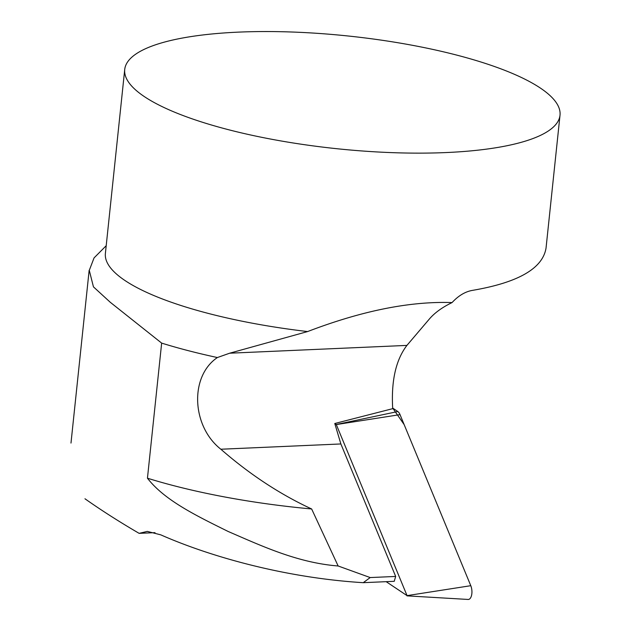 <?xml version="1.0" encoding="UTF-8"?>
<svg xmlns="http://www.w3.org/2000/svg" width="631" height="631" viewBox="0 0 631 631"><rect width="100%" height="100%" fill="white"/><g stroke="black" fill="none" stroke-linecap="round" stroke-linejoin="round"><path stroke-width="0.95" d="M395.676 576.442L394.233 581.317L363.251 582.681L370.192 577.562L395.676 576.442L340.874 443.956L334.777 423.504L392.703 408.667C391.094 381.014 395.834 359.922 406.916 345.402L429.561 318.781C434.917 312.637 442.418 307.234 452.056 302.58C458.453 295.663 465.276 291.593 472.532 290.363C518.28 282.546 542.786 268.42 546.052 247.983L560.012 115.213A218.839 56.64 -174 0 1 458.524 151.874A218.839 56.64 -174 0 1 234.629 131.256A218.839 56.64 -174 0 1 124.725 69.465A218.839 56.64 -174 0 1 263.04 31.55A218.839 56.64 -174 0 1 560.012 115.213M155.013 532.651L139.128 533.353C119.401 521.853 101.346 510.321 84.964 498.774M363.251 582.681C287.058 578.035 211.787 557.347 160.763 534.843L147.323 531.405L139.128 533.353M370.192 577.562L338.145 565.983L311.643 508.972C279.919 494.262 249.663 474.346 220.858 449.233C191.69 426.335 189.395 376.431 217.38 357.54L229.668 353.202L406.916 345.402M124.725 69.465L105.393 253.41A218.839 56.64 6 0 0 307.62 331.559C361.942 310.775 410.087 301.113 452.056 302.58M338.145 565.983C297.446 562.789 261.526 545.878 228.193 531.491C196.32 515.708 164.525 500.359 147.449 478.203A251.666 65.135 6 0 0 311.643 508.972M147.449 478.203L161.654 343.106A251.666 65.135 6 0 0 217.38 357.54M161.654 343.106L110.283 302.288L93.451 286.86L89.279 270.352L94.051 257.913L106.197 245.719M307.62 331.559L229.668 353.202M386.164 581.672L407.05 595.625L336.299 424.568L334.777 423.504M406.979 595.861L468.131 599.45A8.684 4.18 85.4 0 0 471.672 594.836A8.684 4.18 85.4 0 0 470.781 585.694L400.03 414.638L336.299 424.568M407.05 595.625L470.781 585.694L404.163 424.631L392.648 408.02L397.814 411.538A8.684 4.18 85.4 0 1 400.03 414.638M220.858 449.233L340.874 443.956M336.26 424.513L397.814 411.538M70.987 443.072L89.145 270.336"/></g></svg>
